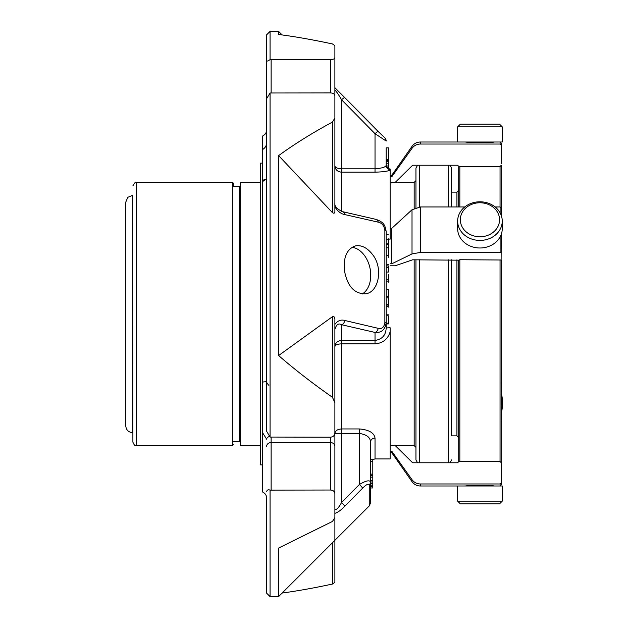 <?xml version="1.0" encoding="UTF-8"?>
<svg xmlns="http://www.w3.org/2000/svg" width="628" height="628" viewBox="0 0 628 628"><rect width="100%" height="100%" fill="white"/><g stroke="black" fill="none" stroke-linecap="round" stroke-linejoin="round"><path stroke-width="0.94" d="M370.567 486.213L372.796 486.26L372.796 459.5M370.567 487.964L372.796 487.964L372.796 486.26L370.567 486.26M334.889 509.253C336.341 510.226 338.571 507.974 341.577 502.494L359.42 484.471C365.779 480.726 369.492 479.886 370.567 481.951A4.459 3.964 180 0 1 369.256 484.753C368.33 483.458 366.1 484.612 362.568 488.223L344.733 506.278C340.957 510.195 337.676 512.55 334.889 513.335L334.889 493.514L334.889 517.566L332.455 521.436L278.604 548.048L278.604 596.6L369.256 505.94L370.567 502.793L370.567 481.951L372.796 481.99M370.567 481.951L370.567 441.939C370.175 437.269 366.454 434.45 359.42 433.477L359.42 484.471A4.459 0.714 44.6 0 1 362.568 488.223M334.889 320.492L334.889 402.666L332.455 397.304C312.885 383.622 294.932 369.704 278.604 355.55L332.455 316.677C334.245 316.167 335.054 317.438 334.889 320.492L334.889 324.378C337.676 320.68 340.957 319.377 344.733 320.468L378.182 328.334A4.459 3.148 103.1 0 1 375.026 332.432L375.026 340.423C382.06 339.363 385.773 335.281 386.173 328.185A4.459 0.424 0 0 1 390.129 327.769L390.129 331.788C387.845 339.214 382.813 343.233 375.026 343.854L341.577 343.854L341.577 340.423C337.487 340.823 335.258 342.888 334.889 346.632C335.258 344.945 337.487 344.018 341.577 343.854L341.577 428.948C337.487 429.246 335.258 430.722 334.889 433.375L341.577 433.477L341.577 428.948L359.42 428.948L359.42 433.477L341.577 433.477L341.577 502.494A4.459 0.714 44.8 0 1 344.733 506.278M344.733 320.468A4.459 3.124 102.9 0 1 341.577 324.723C338.578 322.949 336.349 324.495 334.889 329.37L334.889 433.375M386.173 255.69L388.402 255.69L388.402 239.504L386.173 239.504M388.402 257.441L388.402 255.902M386.173 272.05L388.402 272.05L388.402 265.911L386.173 265.911L386.173 264.466L388.402 264.466M388.402 297.892L388.402 296.22L386.173 296.22M386.173 296.361L388.402 296.361L388.402 289.626L386.173 289.626M386.173 305.962L388.402 305.993L388.402 297.845L386.173 297.845L388.402 297.845M386.173 281.101L388.402 281.101L388.402 274.428M388.402 282.184L388.402 281.54M388.402 307.131L388.402 306.676M378.182 328.334C381.706 329.26 383.936 327.431 384.87 322.831L386.173 322.674L386.173 328.185L386.173 323.93L388.402 323.93L388.402 316.339M375.026 343.854L375.026 340.423L341.577 340.423L341.577 324.723L375.026 332.432C381.408 333.013 385.121 329.763 386.173 322.674L386.173 231.355A4.459 2.127 0 0 0 384.87 229.856C383.936 225.428 381.706 222.861 378.182 222.147A4.459 3.148 -76.9 0 0 376.031 219.384L342.574 211.667C337.001 209.061 334.434 206.267 334.889 203.276L334.889 181.673M378.182 222.147L344.733 214.564A4.459 3.124 -77.1 0 0 342.574 211.667M341.577 211.377L341.577 168.806L375.026 168.806C382.06 168.241 385.773 167.072 386.173 165.29A4.459 4.435 -0 0 0 390.129 169.701L390.129 170.164C387.845 171.263 382.813 171.931 375.026 172.182L375.026 133.693A4.459 0.714 -44.4 0 1 378.182 131.542L384.87 137.885A4.459 4.451 180 0 1 386.173 141.033L375.026 133.693L341.577 99.789A4.459 0.714 -44.8 0 1 344.733 97.63L378.182 131.542M388.402 159.818L388.402 147.855L386.173 147.855L386.173 165.29L386.173 163.225L388.402 163.225L388.402 159.818L386.173 159.818L386.173 160.572L388.402 160.572M388.402 168.477L388.402 163.225M266.664 62.722L266.664 34.799L270.064 31.4L278.604 31.408L279.083 31.879L278.604 31.408L278.604 34.469C294.932 36.581 312.885 39.745 332.455 43.952L334.889 45.671L334.889 57.737C334.638 58.891 333.146 59.534 330.43 59.66L270.064 59.605C268.172 61.049 267.033 61.387 266.664 60.633L266.664 132.712M375.026 172.182L341.577 172.182C337.487 171.774 335.258 169.693 334.889 165.933C335.258 167.66 337.487 168.618 341.577 168.806L341.577 99.789C338.578 94.577 336.349 91.335 334.889 90.063L334.889 87.928L344.733 97.63M344.733 214.564C340.957 213.897 337.676 211.322 334.889 206.847M270.064 92.991L270.064 437.064L266.664 431.303L266.664 98.635L270.064 92.991L330.43 92.913C333.146 93.077 334.63 94.019 334.889 95.739L334.889 210.286C335.062 213.073 334.253 213.858 332.455 212.641L332.455 122.075C312.885 132.587 294.932 143.765 278.604 155.618L332.455 212.641M334.889 117.986L332.455 122.075M372.443 254.411C367.152 247.691 361.493 244.857 355.448 245.909C347.198 248.743 343.477 256.671 344.277 269.687C347.158 286.235 354.404 294.257 366.03 293.755C378.99 291.761 383.331 267.654 372.443 254.411M278.604 355.55L278.604 155.618M282.145 593.06C297.523 590.956 314.298 587.957 332.455 584.048L334.889 582.329L334.889 540.308L334.889 582.329M388.402 243.162L386.173 243.162M388.402 244.504L386.173 244.504M388.402 267.363L386.173 267.363M388.402 279.358L386.173 279.358M388.402 323.185L386.173 323.185M386.173 147.855L386.173 159.661L388.402 159.661M388.402 167.142L386.958 167.142M388.402 167.692L387.405 167.692M388.402 161.726L386.173 161.726M262.7 180.636L262.7 492.062C265.22 493.318 266.547 495.359 266.664 498.169L266.664 593.201L270.064 596.6L278.604 596.6M266.664 491.685C267.033 489.926 268.172 489.408 270.064 490.123L270.064 596.6M334.889 495.288L334.889 540.072M270.064 31.4L270.064 59.605M266.664 34.799L266.664 60.633M334.889 132.712L334.889 57.737M334.889 402.666L334.889 433.124C334.638 435.589 333.146 436.939 330.43 437.182L270.064 437.064M270.064 490.123L330.43 490.021C333.146 490.24 334.63 491.402 334.889 493.514L334.889 433.124M262.7 474.36L262.7 432.92L266.664 439.2A4.459 2.881 0 0 1 269.42 436.531M262.7 492.062L262.7 478.544M266.664 129.831C266.547 132.641 265.22 134.682 262.7 135.938L262.7 149.456C265.212 147.918 266.539 145.665 266.664 142.689M262.7 149.456L262.7 180.275L266.68 178.901L262.7 181.468M262.7 382.044L266.664 381.62C266.052 382.138 269.294 386.275 268.933 385.035M370.567 441.939A4.459 3.823 180 0 1 375.026 438.116L375.026 458.927L372.796 459.523M359.42 428.948C368.989 429.811 374.194 432.865 375.026 438.116M386.173 297.947L386.173 298.763M388.402 305.993L386.173 305.993L386.173 306.527L388.402 306.527M388.402 314.816L386.173 314.816L386.173 315.813L388.402 315.813M390.129 169.701L390.129 169.042C387.688 168.563 386.369 167.087 386.173 164.614L386.173 165.29M390.129 327.769L390.129 458.927L375.026 458.927M390.129 169.042L390.129 239.166A4.459 2.3 0 0 1 388.402 238.868M125.757 425.847L125.757 202.153L127.79 197.31L132.555 195.355L132.555 432.645C128.426 432.245 126.165 429.976 125.757 425.847M132.555 195.355L132.893 442.159C135.153 447.411 135.46 444.726 136.292 445.558L232.572 445.558L232.572 182.442L233.702 183.572L233.702 186.406L239.362 186.406L240.5 187.537M233.702 186.406L233.702 183.572M260.549 445.676L240.5 445.676L240.5 182.324L260.549 182.324M262.7 464.869L260.549 464.869L260.549 163.131L262.7 163.131M457.647 501.16L460.324 503.829L499.566 503.829L502.243 501.16L502.243 485.994L457.647 485.994L457.647 501.16L502.243 501.16M457.647 126.84L502.243 126.84L499.566 124.171L460.324 124.171L457.647 126.84L457.647 142.007L502.243 142.007L500.108 142.007L500.108 144.032L501.238 145.147L501.238 163.578M460.324 219.761A19.617 16.995 180 0 1 489.754 205.05A19.617 16.995 180 0 1 489.754 234.48A19.617 16.995 180 0 1 460.324 219.761M457.647 221.103A22.294 19.311 180 0 1 479.941 201.792A22.294 19.311 180 0 1 502.243 221.103A22.294 19.311 180 0 1 479.941 240.414A22.294 19.311 180 0 1 457.647 221.103L457.647 228.678A22.294 19.311 180 0 0 479.941 247.989A22.294 19.311 180 0 0 502.243 228.678L502.243 221.103M451.626 435.871L451.626 259.796L451.626 435.871L456.925 435.871L456.925 259.796M390.129 182.591L394.934 182.693L412.667 165.227L457.577 165.227L458.762 166.396L457.577 165.227L450.025 165.227L451.626 168.116L451.626 206.957L451.626 192.129L456.925 192.129L458.707 190.339L458.707 206.957L458.707 166.342M501.238 412.627A22.294 19.311 0 0 0 502.243 406.897L502.243 399.322A22.294 19.311 0 0 0 501.238 393.591M501.238 405.044A22.294 19.311 0 0 0 502.243 399.322M390.129 445.409L394.934 445.307L412.667 462.773L457.577 462.773L458.762 461.604L500.163 461.604L501.238 462.718L501.238 482.854L500.108 483.968L420.368 483.968L420.368 485.994L465.45 485.994C465.952 485.413 493.891 485.413 494.44 485.994M501.238 145.147L501.238 143.137L500.108 142.007L420.368 142.007L420.368 144.032C416.882 144.126 414.095 145.555 412.015 148.31C414.095 145.555 416.882 144.126 420.368 144.032L500.108 144.032L420.368 144.032M494.44 142.007C493.938 142.587 466 142.587 465.45 142.007M456.925 435.871L458.707 437.661L458.707 260.18L412.667 259.796L395.153 265.785L390.129 265.785M501.168 462.341L501.183 259.937M501.183 207.468L501.168 165.659M415.948 259.796L415.948 459.884L417.549 462.773M400.06 177.646L412.667 165.227L417.549 165.227L415.948 168.116L415.948 207.609M459.837 206.957L459.837 166.389L458.762 166.396M459.837 461.611L459.837 259.741L501.113 259.992L501.238 234.409M459.837 166.389L500.163 166.396L501.238 165.282M495.123 206.957L500.108 206.957L501.238 207.68L501.238 215.373M500.108 236.929L500.108 252.432L501.238 252.817M464.767 206.957L420.368 206.957L412.015 209.752L391.825 228.294L390.129 228.294M500.108 252.432L420.368 252.432L412.015 253.916L412.015 209.752M412.015 253.916L391.825 263.784L391.825 228.294M391.825 263.784L390.129 263.784M458.707 461.659L458.707 260.125L459.837 259.741M501.113 406.834L501.238 368.189M501.238 407.172L501.238 420.32M412.015 146.355L412.015 148.31L391.825 176.719L391.825 175.188L412.015 146.355C414.095 143.545 416.874 142.093 420.368 142.007M391.825 176.719L390.129 176.719M501.238 464.422L501.238 462.718M501.238 482.854L501.238 484.863L500.108 485.994L500.108 483.968L501.238 482.854M420.368 483.968C416.882 483.874 414.095 482.445 412.015 479.69L391.825 451.281L390.129 451.281M412.015 479.69L412.015 481.645L391.825 452.812L391.825 451.281M362.215 294.006A24.523 16.909 77.5 0 0 369.939 267.905A24.523 16.909 77.5 0 0 352.01 247.314M369.256 484.753L369.256 505.94M372.796 477.139L370.567 477.139M372.796 480.71L370.567 480.71M372.796 483.686L370.567 483.686M372.796 474.203L370.567 474.203M372.796 485.146L370.567 485.146M372.796 486.802L370.567 486.802M334.889 87.692L384.87 137.885M332.455 397.304L332.455 316.677M384.87 229.856L384.87 322.831M332.455 584.048L332.455 542.741M271.123 59.66L271.123 92.913M330.43 92.913L330.43 59.66M330.43 490.021L330.43 442.552A4.459 3.776 -0 0 1 334.889 446.327M266.664 446.327A4.459 3.776 0 0 1 271.123 442.552L271.123 490.021M330.43 437.182L330.43 442.552L271.123 442.552L271.123 437.182M132.893 185.841C134.753 182.544 135.883 181.413 136.292 182.442L136.292 445.558M233.702 441.594L239.362 441.594L239.362 186.406M456.925 206.957L456.925 192.129M500.045 461.611L500.045 259.741M500.045 206.957L500.045 166.389M500.108 206.957L500.108 212.853M420.368 206.957L420.368 252.432M419.347 165.227L419.347 206.989M448.227 206.957L448.227 165.227M419.347 259.741L419.347 462.773M448.227 462.773L448.227 259.741M414.166 259.796L414.166 445.613L415.948 447.403M415.948 180.597L414.166 182.387L414.166 208.315M372.796 480.812L370.567 480.812M372.796 483.796L370.567 483.796M372.796 461.541L370.567 461.541M372.796 474.116L370.567 474.116M372.796 459.46L370.567 459.46M372.796 475.357L370.567 475.357M282.145 34.94L279.083 31.879M386.173 234.801L388.402 234.801M386.173 304.454L388.402 304.454M388.402 247.785L386.173 247.785M386.173 231.355C385.027 225.986 384.776 222.453 376.031 219.384M384.87 137.665L386.173 140.821M386.173 165.973L388.402 165.973M136.292 182.442L232.572 182.442M232.572 445.558L233.702 444.428M239.362 441.594L240.5 440.464M502.243 126.84L502.243 142.007M450.025 462.773L451.626 459.884M414.166 182.387L395.248 182.387M414.166 445.613L395.248 445.613M391.825 175.188L390.129 175.188M412.015 481.645C414.095 484.455 416.874 485.907 420.368 485.994M391.825 452.812L390.129 452.812"/></g></svg>
